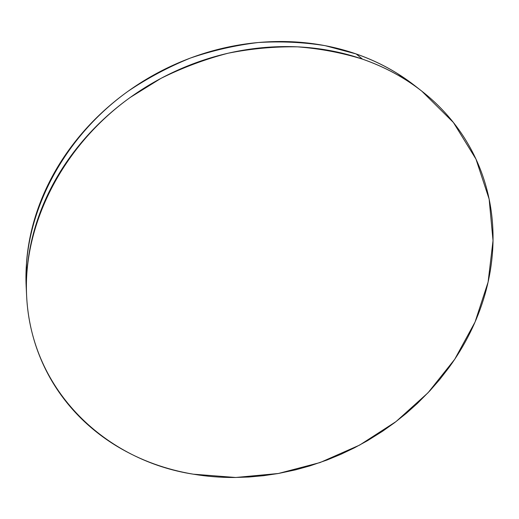 <?xml version="1.0" encoding="UTF-8"?>
<svg xmlns="http://www.w3.org/2000/svg" width="519" height="519" viewBox="0 0 519 519"><rect width="100%" height="100%" fill="white"/><g stroke="black" fill="none" stroke-linecap="round" stroke-linejoin="round"><path stroke-width="0.78" d="M420.967 90.494L414.687 85.583C397.58 72.193 378.072 61.644 356.17 53.95L362.476 59.127C384.709 66.912 404.489 77.591 421.817 91.162L453.418 122.497L475.975 159.112L489.138 199.095L493.024 240.634L488.1 282.096L475.047 322.052L454.715 359.284L428.045 392.753L396.016 421.597L359.673 445.068L320.08 462.546L278.353 473.497L235.671 477.486L193.295 474.184C106.706 460.853 31.056 391.65 26.612 295.778C22.979 225.629 61.502 146.76 130.314 97.377L160.942 78.382C182.584 67.645 204.973 59.257 228.101 53.223C251.391 48.604 274.519 46.476 297.497 46.846C320.132 48.611 341.787 52.704 362.476 59.127L356.17 53.95L325.102 45.659C303.381 42.201 281.097 41.157 258.248 42.519C235.315 45.283 212.673 50.473 190.317 58.089C168.383 67.029 147.604 78.103 127.972 91.318C60.425 139.838 22.596 217.474 26.177 286.748L26.56 294.708M362.476 59.127C347.581 53.97 331.952 50.382 315.591 48.364C299.216 46.36 282.498 46.048 265.436 47.424C248.367 48.818 231.39 51.919 214.509 56.72C197.629 61.547 181.3 67.97 165.509 76.001C149.732 84.046 134.921 93.478 121.07 104.3C107.238 115.134 94.718 127.051 83.52 140.059C72.336 153.073 62.715 166.807 54.664 181.254C46.632 195.708 40.3 210.5 35.662 225.622C31.049 240.738 28.162 255.815 26.994 270.853C25.846 285.878 26.346 300.533 28.493 314.812C30.647 329.078 34.306 342.689 39.463 355.651C44.628 368.6 51.089 380.687 58.848 391.897C66.614 403.101 75.443 413.286 85.343 422.46C95.243 431.613 105.973 439.664 117.528 446.6C129.088 453.522 141.239 459.289 153.974 463.895C166.716 468.495 179.821 471.927 193.295 474.184C206.763 476.442 220.387 477.545 234.166 477.499L248.912 477.019L263.62 475.689L278.301 473.51L295.733 469.805L310.07 465.835L327.015 460.016L340.795 454.339L354.276 447.903L367.394 440.748L382.555 431.257L394.719 422.583L406.345 413.293L417.419 403.393L429.946 390.716L439.658 379.584L448.701 367.913C456.824 356.774 463.934 345.09 470.019 332.854C476.105 320.619 481.035 307.988 484.811 294.974C488.574 281.953 491.058 268.732 492.265 255.309C493.465 241.88 493.284 228.47 491.72 215.08C490.15 201.683 487.133 188.553 482.676 175.688C478.207 162.823 472.277 150.491 464.888 138.703C457.486 126.915 448.682 115.951 438.471 105.811C428.24 95.678 416.744 86.654 403.977 78.739C391.19 70.837 377.358 64.298 362.476 59.127M415.524 86.245L397.08 73.322C384.469 65.517 370.832 59.056 356.17 53.95C341.502 48.851 326.114 45.296 310.018 43.291C293.903 41.299 277.464 40.975 260.694 42.311C243.911 43.661 227.231 46.697 210.649 51.4C194.074 56.13 178.03 62.436 162.525 70.312C147.033 78.213 132.494 87.477 118.896 98.117C105.318 108.763 93.031 120.486 82.034 133.279C71.058 146.079 61.612 159.593 53.71 173.826C45.821 188.06 39.606 202.624 35.058 217.532C30.524 232.434 27.689 247.304 26.547 262.14L26.229 287.779"/></g></svg>
